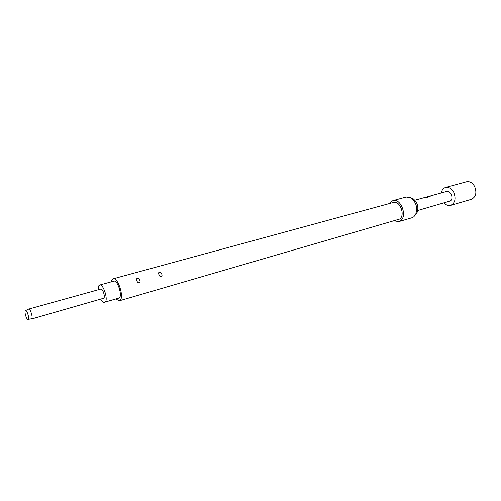 <?xml version="1.0" encoding="UTF-8"?>
<svg xmlns="http://www.w3.org/2000/svg" width="501" height="501" viewBox="0 0 501 501"><rect width="100%" height="100%" fill="white"/><g stroke="black" fill="none" stroke-linecap="round" stroke-linejoin="round"><path stroke-width="0.75" d="M25.564 310.564L28.682 309.086C30.198 308.372 33.016 317.089 31.801 318.742L28.043 319.387M28.682 309.086L100.795 289.071C102.642 288.275 105.398 296.523 103.845 298.201L31.475 319.018M25.269 310.827L25.445 310.62C26.685 309.461 29.44 317.584 28.325 319.137L27.912 319.4C26.522 319.525 24.28 312.255 25.269 310.827M99.686 285.025L113.815 281.149C117.353 279.646 122.463 294.851 119.445 297.926L105.342 301.997C108.247 298.922 103.112 283.547 99.686 285.025L98.897 285.614L98.14 289.803M438.688 193.662L446.66 191.451C450.668 190.048 454.006 198.628 450.355 200.964L417.796 210.489M438.92 193.586L433.753 195.014M428.562 196.48L433.791 195.002M428.981 196.329L429.877 196.235M427.948 196.617L425.844 197.331L426.658 197.482L430.196 196.423M427.541 196.736L414.903 200.212M444.061 202.955C446.122 205.134 448.32 205.936 450.656 205.366L471.41 199.317C475.963 196.993 477.021 192.685 474.591 186.403C472.418 182.708 469.713 181.168 466.475 181.782L445.614 187.449C443.322 188.176 441.863 190.011 441.243 192.941M450.656 205.366C455.158 203.03 456.179 198.646 453.718 192.221C451.526 188.432 448.827 186.842 445.614 187.449M410.764 197.763L412.849 198.515C417.615 202.391 418.974 207.22 416.932 213.006L415.536 214.735M389.452 203.55L391.062 201.602L392.966 200.619L406.198 197.037L410.807 197.795C416.35 202.31 417.934 207.946 415.561 214.691L413.713 216.883L412.022 217.741L398.871 221.586L394.343 220.916M392.966 200.619C400.756 197.864 407.645 216.069 400.543 220.734L398.871 221.586M139.691 280.046C138.896 277.059 135.176 278.111 136.986 280.804C137.581 284.023 141.307 282.977 139.691 280.046M161.641 273.922C160.821 270.997 157.233 272.012 159.024 274.654C159.637 277.811 163.232 276.809 161.641 273.922M113.182 278.806L393.442 202.46C399.867 200.187 405.553 215.18 399.71 219.05L119.37 300.782L120.315 300.118C124.16 296.241 117.672 276.903 113.182 278.806L112.136 279.571L111.272 281.844M116.157 299.191L119.37 300.782M100.795 299.247C102.166 301.658 103.438 302.748 104.609 302.523M428.869 196.467L429.889 196.342M428.925 196.586L426.132 197.363M427.773 196.661L428.123 196.567M412.849 198.515L410.807 197.795M416.932 213.006L415.561 214.691"/></g></svg>

